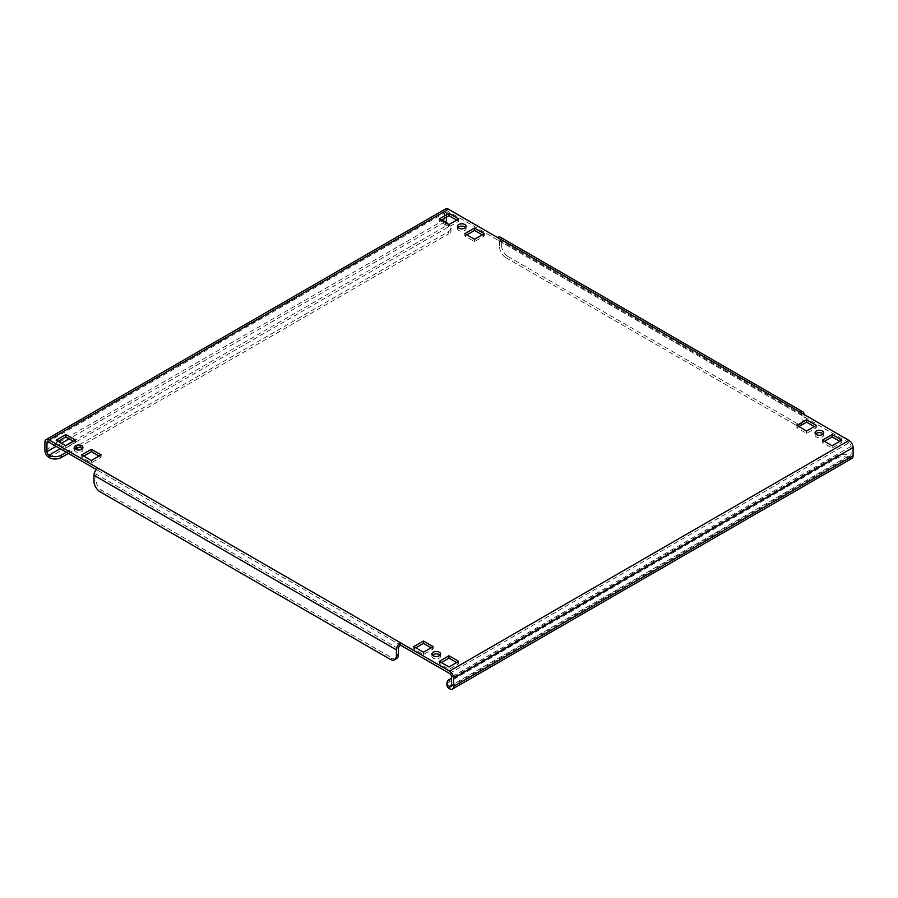 <?xml version="1.0" encoding="UTF-8"?>
<svg xmlns="http://www.w3.org/2000/svg" width="898" height="898" viewBox="0 0 898 898"><rect width="100%" height="100%" fill="white"/><g stroke="black" fill="none" stroke-linecap="round" stroke-linejoin="round"><path stroke-width="0.67" stroke-dasharray="4.49 3.37" d="M440.054 655.17A4.333 2.503 180 0 1 440.559 656.348A4.333 2.503 180 0 1 437.887 658.661A4.333 2.503 180 0 1 433.162 658.122A4.333 2.503 180 0 1 431.893 656.348A4.333 2.503 180 0 1 432.409 655.17M82.436 448.708A4.333 2.503 180 0 1 82.953 449.887A4.333 2.503 180 0 1 80.281 452.199A4.333 2.503 180 0 1 75.555 451.649A4.333 2.503 180 0 1 74.287 449.887A4.333 2.503 180 0 1 74.792 448.708M823.208 433.959A4.333 2.503 180 0 1 823.713 435.137A4.333 2.503 180 0 1 821.041 437.449A4.333 2.503 180 0 1 816.316 436.911A4.333 2.503 180 0 1 815.047 435.137A4.333 2.503 180 0 1 815.564 433.959M465.591 227.497A4.333 2.503 180 0 1 466.107 228.676A4.333 2.503 180 0 1 463.435 230.988A4.333 2.503 180 0 1 458.71 230.438A4.333 2.503 180 0 1 457.441 228.676A4.333 2.503 180 0 1 457.946 227.497M446.441 217.17L446.441 212.747A2.885 1.673 60 0 1 447.047 211.423A2.885 1.673 60 0 1 448.484 211.569L446.441 212.747M66.362 452.244L448.484 231.628A8.666 5.006 0 0 0 451.032 228.081A8.666 5.006 0 0 0 448.484 224.545L448.484 226.902A5.781 3.334 60 0 1 444.398 219.819L444.398 211.569A5.781 3.334 60 0 1 445.599 208.92M449.516 673.455L849.014 442.804A2.885 1.673 60 0 1 851.057 446.351L851.057 454.601A2.885 1.673 60 0 1 850.462 455.926A2.885 1.673 60 0 1 849.014 455.78A8.666 5.006 -0 0 0 836.756 455.78L451.559 678.181M73.513 441.333L75.555 442.512L65.846 448.113L56.136 442.512L58.179 441.333M99.049 456.083L101.092 457.262L91.394 462.863L81.684 457.262L83.727 456.083M456.667 662.544L458.71 663.723L449 669.324L439.29 663.723L441.333 662.544M431.119 647.795L433.162 648.973L423.452 654.575L413.754 648.973L415.796 647.795M814.273 426.584L816.316 427.762L806.606 433.364L796.908 427.762L798.951 426.584M456.667 220.122L458.71 221.301L449 226.902L439.29 221.301L441.333 220.122M482.204 234.872L484.246 236.051L474.548 241.652L464.838 236.051L466.881 234.872M839.821 441.333L841.864 442.512L832.154 448.113L822.445 442.512L824.487 441.333M499.58 246.961A8.666 5.006 -120 0 0 505.709 257.58L507.752 256.401A8.666 5.006 60 0 1 501.623 245.783L499.58 246.961L499.58 241.057A2.885 1.673 120 0 0 498.974 239.732A2.885 1.673 120 0 0 497.537 239.878L448.484 211.569M849.014 442.804L799.972 414.494A2.885 1.673 -60 0 1 801.409 414.348A2.885 1.673 -60 0 1 802.015 415.673L802.015 421.566L804.058 420.387A8.666 5.006 60 0 1 802.262 424.361A8.666 5.006 60 0 1 797.929 423.935L795.886 425.113A8.666 5.006 -120 0 0 800.219 425.54A8.666 5.006 -120 0 0 802.015 421.566M96.344 469.564L98.028 470.53L98.028 468.172M799.972 412.126L799.972 414.494L497.537 239.878L497.537 237.521M501.623 245.783L501.623 239.878L804.058 414.494L804.058 420.387M501.623 239.878A5.781 3.334 120 0 0 500.422 237.24M507.752 256.401L797.929 423.935M505.709 257.58L795.886 425.113M398.42 648.682L95.985 474.065A2.885 1.673 -60 0 1 98.028 470.53L400.463 645.146M396.624 658.548A8.666 5.006 60 0 1 392.291 658.122L102.114 490.589A8.666 5.006 60 0 1 95.985 479.97L93.942 481.148M95.985 474.065L95.985 479.97M851.899 458.429A5.781 3.334 60 0 1 849.014 458.148L449.516 688.788M836.756 455.78L836.756 458.148L449.516 681.717L449.516 679.359M836.756 458.148A8.666 5.006 180 0 1 849.014 458.148L849.014 455.78L451.559 685.253L851.057 454.601M446.968 685.253A8.666 5.006 180 0 1 449.516 681.717M73.254 441.187L448.484 224.545A2.885 1.673 60 0 1 447.496 223.681M48.986 457.553L448.484 226.902A8.666 5.006 180 0 1 451.032 230.438A8.666 5.006 180 0 1 448.484 233.985L448.484 231.628M68.405 453.423L75.555 449.292M78.856 447.384L448.484 233.985M841.864 442.512L841.864 440.155M832.154 448.113L832.154 445.756M822.445 442.512L822.445 440.155M464.838 236.051L464.838 233.682M474.548 241.652L474.548 239.295M484.246 236.051L484.246 233.682M439.29 221.301L439.29 218.944M449 226.902L449 224.545M458.71 221.301L458.71 218.944M816.316 427.762L816.316 425.405M806.606 433.364L806.606 431.006M796.908 427.762L796.908 425.405M433.162 648.973L433.162 646.616M423.452 654.575L423.452 652.217M413.754 648.973L413.754 646.616M458.71 663.723L458.71 661.366M449 669.324L449 666.967M439.29 663.723L439.29 661.366M101.092 457.262L101.092 454.904M91.394 462.863L91.394 460.506M81.684 457.262L81.684 454.904M75.555 442.512L75.555 440.155M65.846 448.113L65.846 445.756M56.136 442.512L56.136 440.155M444.398 219.819L44.9 450.47M444.398 211.569L44.9 442.22M444.656 222.042L69.168 438.819M61.502 443.253L56.136 446.351M851.057 446.351L451.559 676.991M499.58 241.057L802.015 415.673M392.291 658.122L390.248 659.3M100.071 491.767L102.114 490.589M60.222 448.708L65.588 445.61M431.893 656.348L431.893 653.991M74.287 449.887L74.287 447.53M815.047 435.137L815.047 432.78M457.441 228.676L457.441 226.318M498.974 239.732L801.409 414.348M47.538 442.074L447.047 211.423M850.462 455.926L450.953 686.577M451.032 230.438L451.032 228.081M802.262 424.361L800.219 425.54M466.107 228.676L466.107 226.318M823.713 435.137L823.713 432.78M82.953 449.887L82.953 447.53M440.559 656.348L440.559 653.991"/><path stroke-width="1.35" d="M439.29 652.217A4.333 2.503 0 0 0 434.565 651.679A4.333 2.503 0 0 0 431.893 653.991A4.333 2.503 0 0 0 433.162 655.765A4.333 2.503 0 0 0 437.887 656.303A4.333 2.503 0 0 0 440.559 653.991A4.333 2.503 0 0 0 439.29 652.217M432.409 655.17A4.333 2.503 180 0 1 439.29 654.575A4.333 2.503 180 0 1 440.054 655.17M81.684 445.756A4.333 2.503 0 0 0 76.959 445.217A4.333 2.503 0 0 0 74.287 447.53A4.333 2.503 0 0 0 75.555 449.292A4.333 2.503 0 0 0 80.281 449.842A4.333 2.503 0 0 0 82.953 447.53A4.333 2.503 0 0 0 81.684 445.756M74.792 448.708A4.333 2.503 180 0 1 81.684 448.113A4.333 2.503 180 0 1 82.436 448.708M822.445 431.006A4.333 2.503 0 0 0 817.719 430.468A4.333 2.503 0 0 0 815.047 432.78A4.333 2.503 0 0 0 816.316 434.542A4.333 2.503 0 0 0 821.041 435.092A4.333 2.503 0 0 0 823.713 432.78A4.333 2.503 0 0 0 822.445 431.006M815.564 433.959A4.333 2.503 180 0 1 822.445 433.364A4.333 2.503 180 0 1 823.208 433.959M464.838 224.545A4.333 2.503 0 0 0 460.113 224.006A4.333 2.503 0 0 0 457.441 226.318A4.333 2.503 0 0 0 458.71 228.081A4.333 2.503 0 0 0 463.435 228.631A4.333 2.503 0 0 0 466.107 226.318A4.333 2.503 0 0 0 464.838 224.545M457.946 227.497A4.333 2.503 180 0 1 464.838 226.902A4.333 2.503 180 0 1 465.591 227.497M447.496 223.681A2.885 1.673 60 0 1 446.441 221.009L446.441 217.17M451.559 678.181L449.516 679.359A8.666 5.006 -0 0 0 446.968 682.895A8.666 5.006 -0 0 0 449.516 686.431L449.516 688.788A5.781 3.334 -120 0 0 452.401 689.08A5.781 3.334 -120 0 0 453.602 686.431L453.602 678.181A5.781 3.334 -120 0 0 449.516 671.098L849.014 440.447L799.972 412.126A5.781 3.334 -60 0 1 802.857 411.845L500.422 237.24A5.781 3.334 120 0 0 497.537 237.521L448.484 209.212L48.986 439.852A5.781 3.334 -120 0 0 46.101 439.571A5.781 3.334 -120 0 0 44.9 442.22L44.9 450.47A5.781 3.334 -120 0 0 48.986 457.553A8.666 5.006 180 0 0 61.244 457.553L68.405 453.423M46.943 443.399L48.986 442.22A2.885 1.673 -120 0 0 47.538 442.074A2.885 1.673 -120 0 0 46.943 443.399L46.943 451.649A2.885 1.673 -120 0 0 48.986 455.196A8.666 5.006 0 0 0 61.244 455.196L66.362 452.244M451.559 685.253L449.516 686.431A2.885 1.673 -120 0 0 450.953 686.577A2.885 1.673 -120 0 0 451.559 685.253L451.559 676.991A2.885 1.673 -120 0 0 449.516 673.455L400.463 645.146A2.885 1.673 120 0 0 398.42 648.682L398.42 654.575A8.666 5.006 60 0 1 396.624 658.548L394.581 659.727A8.666 5.006 -120 0 0 396.377 655.765L398.42 654.575M849.014 440.447A5.781 3.334 60 0 1 853.1 447.53L853.1 455.78A5.781 3.334 60 0 1 851.899 458.429L452.401 689.08M58.179 441.333L65.846 436.911L73.513 441.333M83.727 456.083L91.394 451.649L99.049 456.083M441.333 662.544L449 658.122L456.667 662.544M415.796 647.795L423.452 643.372L431.119 647.795M798.951 426.584L806.606 422.161L814.273 426.584M441.333 220.122L449 215.7L456.667 220.122M466.881 234.872L474.548 230.438L482.204 234.872M824.487 441.333L832.154 436.911L839.821 441.333M48.986 442.22L96.344 469.564M75.555 440.155L65.846 434.542L56.136 440.155L65.846 445.756L75.555 440.155M101.092 454.904L91.394 449.292L81.684 454.904L91.394 460.506L101.092 454.904M458.71 661.366L449 655.765L439.29 661.366L449 666.967L458.71 661.366M433.162 646.616L423.452 641.015L413.754 646.616L423.452 652.217L433.162 646.616M816.316 425.405L806.606 419.804L796.908 425.405L806.606 431.006L816.316 425.405M439.29 218.944L449 224.545L458.71 218.944L449 213.331L439.29 218.944M464.838 233.682L474.548 239.295L484.246 233.682L474.548 228.081L464.838 233.682M841.864 440.155L832.154 434.542L822.445 440.155L832.154 445.756L841.864 440.155M48.986 439.852L400.463 642.777L400.463 645.146M449.516 671.098L400.463 642.777A5.781 3.334 120 0 0 396.377 649.86L396.377 655.765M802.857 411.845A5.781 3.334 -60 0 1 804.058 414.494M394.581 659.727A8.666 5.006 -120 0 1 390.248 659.3L100.071 491.767A8.666 5.006 -120 0 1 93.942 481.148L93.942 475.255A5.781 3.334 -60 0 1 98.028 468.172M46.101 439.571L445.599 208.92A5.781 3.334 60 0 1 448.484 209.212M449.516 688.788A8.666 5.006 180 0 1 446.968 685.253L446.968 682.895M75.555 449.292L78.856 447.384M832.154 436.911L832.154 434.542M474.548 230.438L474.548 228.081M449 215.7L449 213.331M806.606 422.161L806.606 419.804M423.452 643.372L423.452 641.015M449 658.122L449 655.765M91.394 451.649L91.394 449.292M65.846 436.911L65.846 434.542M446.441 221.009L444.656 222.042M69.168 438.819L61.502 443.253M56.136 446.351L46.943 451.649M453.602 686.431L853.1 455.78M853.1 447.53L453.602 678.181M799.972 412.126L497.537 237.521M93.942 475.255L396.377 649.86M60.222 448.708L48.986 455.196L48.986 457.553M65.588 445.61L73.254 441.187M61.244 455.196L61.244 457.553"/></g></svg>
